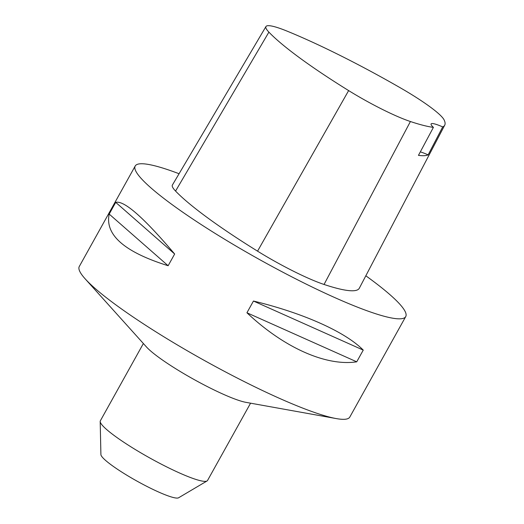 <?xml version="1.0" encoding="UTF-8"?>
<svg xmlns="http://www.w3.org/2000/svg" width="524" height="524" viewBox="0 0 524 524"><rect width="100%" height="100%" fill="white"/><g stroke="black" fill="none" stroke-linecap="round" stroke-linejoin="round"><path stroke-width="0.79" d="M365.824 275.794A154.803 21.274 -150.9 0 1 405.733 316.581L349.803 417.065A154.803 21.274 -150.9 0 1 336.225 418.578A154.803 21.274 -150.9 0 1 175.389 343.77A154.803 21.274 -150.9 0 1 85.15 278.827A154.803 21.274 -150.9 0 1 79.281 266.493L135.205 166.01A154.803 21.274 -150.9 0 1 179.064 173.732M405.733 316.581A154.803 21.274 -150.9 0 1 231.32 243.287A154.803 21.274 -150.9 0 1 135.205 166.01M246.928 312.762L253.452 301.038C303.121 313.024 345.296 331.869 363.25 350.104L356.726 361.822C326.033 366.473 283.857 347.628 246.928 312.762L356.726 361.822M109.195 214.087L115.719 202.362C124.05 200.24 143.7 217.453 174.656 254.009L168.132 265.733C124.437 252.057 104.793 234.844 109.195 214.087L168.132 265.733M444.719 125.184L359.313 288.226A170.28 23.403 -150.9 0 1 324.042 284.46A65.788 9.046 -150.9 0 1 257.553 251.16A170.28 23.403 -150.9 0 1 175.56 191.064A65.788 9.046 -150.9 0 1 172.389 185.051L265.95 26.547A61.125 8.404 -150.9 0 1 287.191 31.171A165.617 22.761 -150.9 0 1 400.605 87.98A61.125 8.404 -150.9 0 1 444.09 119.878A165.617 22.761 -150.9 0 1 444.719 125.184A165.617 22.761 -150.9 0 1 442.708 126.906L428.128 154.888A27.091 3.72 29.1 0 0 420.32 151.862M428.128 154.888A166.416 22.873 29.1 0 1 418.447 155.373L433.414 127.371A165.617 22.761 -150.9 0 1 410.416 121.522A61.125 8.404 -150.9 0 1 348.637 90.587A165.617 22.761 -150.9 0 1 268.897 32.134A61.125 8.404 -150.9 0 1 265.95 26.547M433.414 127.371A27.091 3.72 -150.9 0 1 431.101 123.939A27.091 3.72 -150.9 0 1 442.708 126.906M363.25 350.104L253.452 301.038M174.656 254.009L115.719 202.362M85.15 278.827L146.491 346.98A61.341 8.43 29.1 0 0 193.664 379.291A61.341 8.43 29.1 0 0 245.979 402.353L336.225 418.578M143.373 343.515L100.353 420.805A61.341 8.43 29.1 0 0 100.195 421.493L100.903 454.577A44.586 6.131 29.1 0 0 136.987 481.111A44.586 6.131 29.1 0 0 178.56 497.8L207.046 480.966A61.341 8.43 29.1 0 0 207.55 480.469L250.57 403.179M100.195 421.493A61.341 8.43 29.1 0 0 149.851 458.002A61.341 8.43 29.1 0 0 207.046 480.966M348.637 90.587L257.553 251.16M268.897 32.134L175.56 191.064M410.416 121.522L324.042 284.46"/></g></svg>

